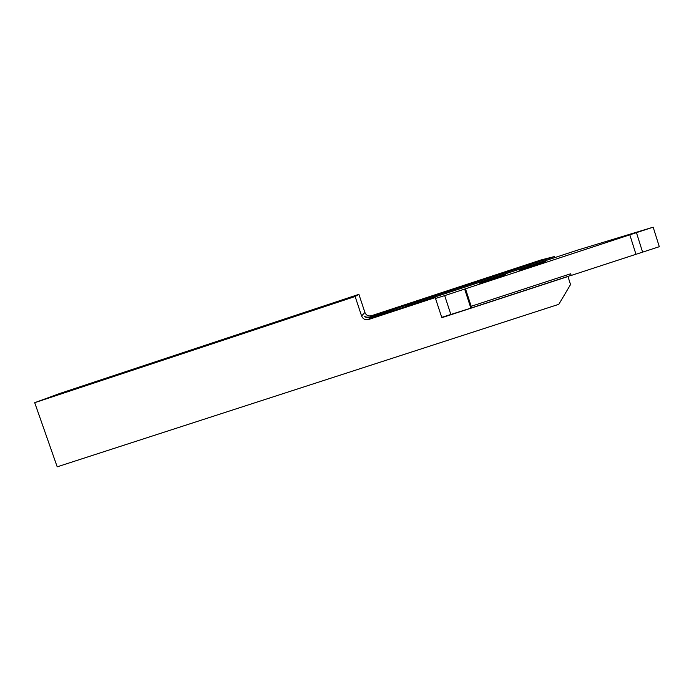 <?xml version="1.0" encoding="UTF-8"?>
<svg xmlns="http://www.w3.org/2000/svg" width="694" height="694" viewBox="0 0 694 694"><rect width="100%" height="100%" fill="white"/><g stroke="black" fill="none" stroke-linecap="round" stroke-linejoin="round"><path stroke-width="1.04" d="M369.659 318.069L368.583 319.5C365.296 320.229 362.962 319.058 361.591 315.97L364.905 312.465L358.902 294.343L59.866 393.455L34.7 402.685L57.203 466.828L558.826 304.31L570.537 284.566L567.97 276.524L441.835 317.696L435.199 297.518L369.659 318.069L365.131 317.019L364.541 316.195C365.165 317.08 367.126 317.366 370.431 317.054L554.497 256.537L541.103 259.938L371.411 315.744L370.431 317.054M368.583 319.5L435.259 297.587M361.591 315.97L355.137 296.512L34.7 402.685M364.905 312.465C366.18 315.328 368.349 316.429 371.411 315.744M554.818 257.561L554.497 256.537M358.902 294.343L355.137 296.512M467.019 286.422L466.689 285.408M490.155 278.823L489.825 277.8M528.854 266.097L528.524 265.073M519.181 270.209C516.7 270.322 541.546 262.098 544.894 261.699L545.163 261.673C548.243 261.369 522.912 269.775 519.537 270.174L519.181 270.209M479.667 283.195C477.897 283.091 501.875 275.128 505.111 274.746L505.449 274.72C507.808 274.633 483.336 282.779 480.075 283.169L479.667 283.195M441.722 317.358L471.131 308.058L471.183 306.28L570.659 273.774L571.197 275.449L659.3 246.691L653.167 227.172L636.459 232.646L642.592 252.13M571.197 275.449L570.659 273.774M471.113 308.006L570.893 275.431M405.166 306.748L577.859 250.022L653.167 227.172M450.909 314.66L444.689 295.618L435.528 298.429M444.689 295.618L636.459 232.646M471.174 306.262L465.501 288.817L471.183 306.28M629.822 234.841L635.964 254.308M492.254 279.318L497.485 277.461L493.243 278.476L486.277 281.105L492.254 279.318M488.22 280.029L499.897 276.472L495.811 278.216L484.065 281.79L488.22 280.029M532.125 266.218L537.269 264.388L532.602 265.542L525.905 268.075L532.125 266.218M527.466 267.129L539.594 263.442L535.768 265.091L523.562 268.795L527.466 267.129M376.807 315.805L376.53 314.963M460.625 288.522L460.269 287.429M494.666 277.331L494.328 276.273M524.109 267.658L523.762 266.6M464.65 289.06L470.862 308.145M491.326 279.621L491.179 279.144M530.667 266.669L530.528 266.218M532.758 265.967L532.619 265.542L532.74 265.976M465.474 288.817L471.209 306.436M500.14 276.524L500.938 276.689M484.065 281.79L483.64 282.276M539.845 263.494L540.643 263.659M523.562 268.795L523.129 269.281"/></g></svg>
